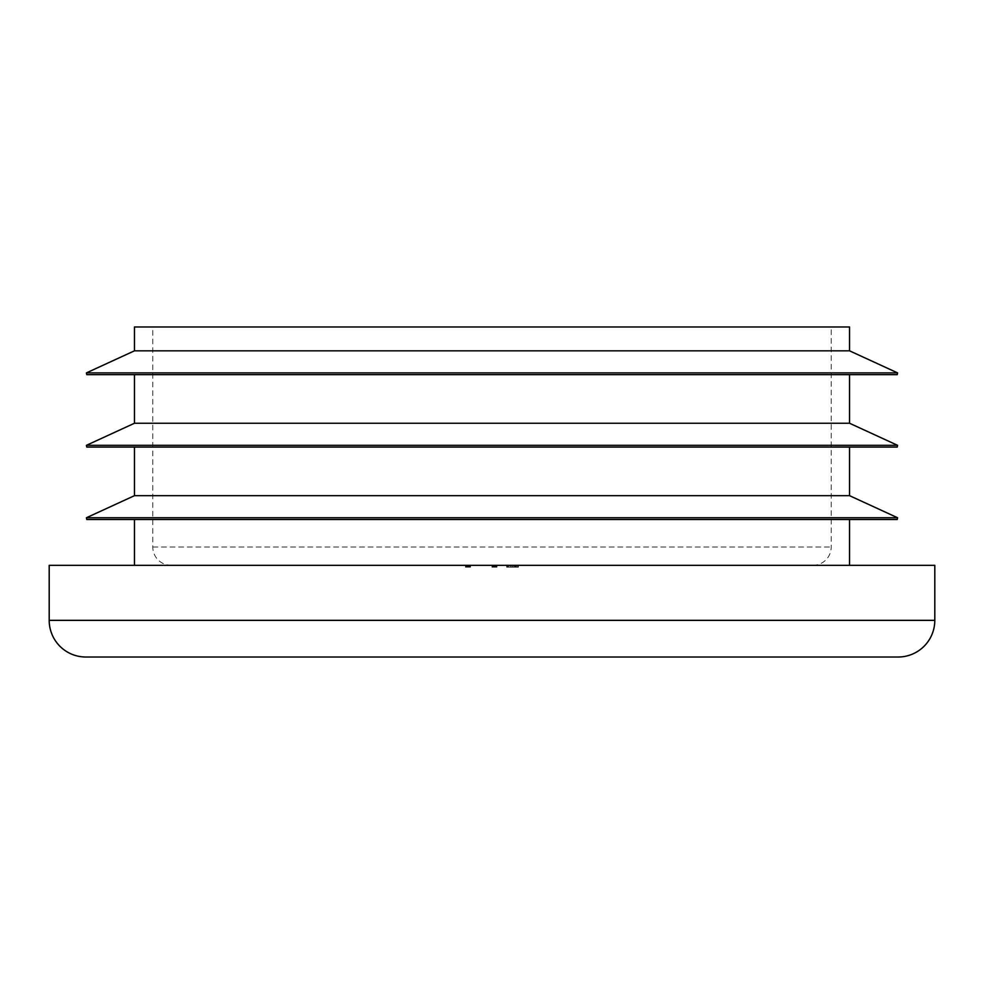 <?xml version="1.0" encoding="UTF-8"?>
<svg xmlns="http://www.w3.org/2000/svg" width="984" height="984" viewBox="0 0 984 984"><rect width="100%" height="100%" fill="white"/><g stroke="black" fill="none" stroke-linecap="round" stroke-linejoin="round"><path stroke-width="0.74" stroke-dasharray="4.92 3.69" d="M171.13 565.345L812.87 565.345L171.13 565.345A18.339 18.339 0 0 1 152.791 547.006L152.791 326.983L831.209 326.983L152.791 326.983M812.87 565.345A18.339 18.339 0 0 0 831.209 547.006L831.209 326.983M897.211 374.658L86.789 374.658M134.464 350.821L849.536 350.821M897.211 447.08L86.789 447.08M134.464 423.243L849.536 423.243M897.211 519.503L86.789 519.503M134.464 495.665L849.536 495.665M134.464 565.345L849.536 565.345L134.464 565.345M134.464 519.503L849.536 519.503L134.464 519.503M134.464 447.08L849.536 447.08L134.464 447.08M134.464 374.658L849.536 374.658L134.464 374.658M469.602 567.178L466.699 567.178L466.699 565.345L470.549 565.345L465.58 565.345L466.699 565.345L466.699 567.178L470.549 567.178L470.549 565.345L465.457 565.345L470.549 565.345L469.294 565.345L470.549 565.345L470.549 567.178L469.602 567.178L469.602 565.345M495.432 567.178L492 567.178L492 565.345L496.981 565.345L491.938 565.345L496.981 565.345L491.938 565.345L495.604 565.345L492 565.345L495.604 565.345L492 565.345L495.604 565.345L492 565.345L495.604 565.345L492 565.345L495.173 565.345L492 565.345L495.173 565.345L492 565.345L492 567.178L496.846 567.178L496.846 565.345L496.846 567.178L496.354 565.345L496.354 567.178L494.866 567.178L494.866 565.345L491.938 565.345L495.604 565.345L494.915 565.345L494.866 567.178L494.362 565.345L494.362 567.178L492 567.178L492 565.345L492.615 567.178L492.615 565.345L492.615 567.178L491.938 567.178L491.938 565.345L491.938 567.178L493.784 567.178L493.784 565.345L492.369 565.345L495.173 565.345L492.369 565.345L493.759 565.345L493.759 567.178L495.604 567.178L495.604 565.345L495.604 567.178L494.891 567.178L494.891 565.345L495.542 567.178L495.542 565.345L495.542 567.178L492 567.178L495.542 567.178L495.542 565.345L494.903 567.178L495.604 567.178L492.369 567.178L495.173 567.178L493.784 567.178L493.784 565.345L493.784 567.178L492 567.178L492 565.345L492 567.178L494.472 567.178L494.472 565.345L494.472 567.178L495.173 567.178L495.173 565.345L494.116 565.345L495.173 565.345L495.173 567.178L494.239 567.178L494.239 565.345L494.239 567.178L492 567.178L492 565.345L492 567.178L495.542 567.178L495.542 565.345L494.903 567.178L494.903 565.345L494.915 567.178L495.604 567.178L495.604 565.345L495.604 567.178L492 567.178L492 565.345L492 567.178L495.173 567.178L495.173 565.345L495.173 567.178L492 567.178L492 565.345L492 567.178L495.542 567.178L495.432 565.345M517.793 565.345L506.674 565.345L517.793 565.345L517.793 567.178L518.236 565.345M467.191 565.345L469.307 565.345L465.457 565.345L469.294 565.345L467.191 565.345L467.191 567.178L467.191 565.345L467.191 567.178L467.191 565.345L467.191 567.178L469.307 567.178L467.191 567.178L467.191 565.345M934.8 565.345L49.2 565.345M849.536 326.983L134.464 326.983M518.236 567.178L518.396 565.345L518.396 567.178L510.647 567.178L510.647 565.345L510.647 567.178L509.527 567.178L509.527 565.345M509.527 567.178L508.556 567.178L508.556 565.345M508.556 567.178L507.191 567.178L507.191 565.345M507.191 567.178L506.674 565.345L506.674 567.178L507.596 567.178L507.596 565.345L507.596 567.178L508.482 567.178L508.482 565.345M508.482 567.178L517.473 567.178L517.473 565.345L517.473 567.178L516.575 567.178L516.575 565.345M516.575 567.178L514.423 567.178L514.423 565.345L514.423 567.178L507.596 567.178L507.596 565.345L507.596 567.178L513.008 567.178L513.008 565.345M513.008 567.178L514.509 567.178L514.509 565.345M514.509 567.178L515.554 567.178L515.554 565.345M515.554 567.178L516.182 565.345M516.182 567.178L516.391 565.345L516.391 567.178L515.186 567.178L515.186 565.345L515.062 567.178L515.062 565.345M515.062 567.178L514.681 565.345M514.681 567.178L514.054 565.345M514.054 567.178L512.123 567.178L512.123 565.345L512.123 567.178L510.93 567.178L510.93 565.345L510.93 567.178L506.674 567.178L506.674 565.345L506.674 567.178L516.379 567.178L516.379 565.345M516.379 567.178L517.793 567.178M469.245 567.178L469.245 565.345M465.986 567.178L470.426 567.178L465.457 567.178L470.426 567.178L465.457 567.178L470.057 567.178L470.057 565.345L469.307 565.345L470.057 565.345L470.057 567.178L469.307 567.178L469.307 565.345L468.507 565.345L469.319 565.345L469.294 567.178L468.286 567.178L468.286 565.345L468.286 567.178L466.994 567.178L466.994 565.345L468.003 565.345L465.949 565.345L466.982 565.345L466.957 567.178L465.986 567.178L465.986 565.345M470.549 567.178L465.457 567.178L468.003 567.178L468.027 565.345L468.003 567.178L465.949 567.178L465.949 565.345L465.949 567.178L468.003 567.178L468.003 565.345L468.003 567.178L469.319 567.178L469.307 565.345L469.319 567.178L470.549 567.178L470.549 565.345L470.549 567.178L468.507 567.178L468.507 565.345L468.507 567.178L469.294 567.178L469.307 565.345L469.294 567.178L470.549 567.178L470.549 565.345M467.449 567.178L467.449 565.345L467.449 567.178M467.941 567.178L467.941 565.345L467.941 567.178M465.457 567.178L465.457 565.345M466.367 567.178L466.367 565.345M494.755 567.178L491.938 567.178L493.784 567.178L492.369 567.178L492.369 565.345L492.369 567.178L495.173 567.178L492 567.178L492 565.345L492 567.178L495.173 567.178L495.173 565.345L495.173 567.178L492 567.178L492 565.345L492 567.178L495.604 567.178L494.755 567.178L494.755 565.345M469.934 567.178L469.934 565.345L469.934 567.178M470.426 567.178L470.426 565.345L470.426 567.178M465.58 567.178L465.58 565.345L465.58 567.178L465.58 565.345L465.58 567.178L466.699 567.178L466.699 565.345L466.699 567.178L465.58 567.178M495.604 567.178L491.938 567.178L495.604 567.178L495.604 565.345M496.981 567.178L496.981 565.345L496.981 567.178L496.981 565.345L496.981 567.178L492 567.178L492 565.345L492 567.178L492 565.345L492 567.178L496.981 567.178M494.854 567.178L494.854 565.345L494.841 567.178L494.116 567.178L494.841 567.178M493.759 567.178L493.759 565.345L493.808 567.178M492.369 567.178L492.369 565.345M493.119 567.178L493.119 565.345M492.923 567.178L492.923 565.345M491.938 567.178L491.938 565.345M493.685 567.178L493.685 565.345L493.673 567.178M494.116 567.178L494.116 565.345L494.116 567.178M495.173 567.178L495.173 565.345M465.666 567.178L465.666 565.345L465.666 567.178M466.982 567.178L466.982 565.345L466.982 567.178M466.933 567.178L466.883 565.345M470.057 567.178L470.057 565.345M468.298 567.178L468.298 565.345M467.88 567.178L467.88 565.345M467.019 567.178L467.019 565.345M466.219 567.178L466.219 565.345M465.949 567.178L465.949 565.345M469.294 567.178L469.294 565.345M152.791 547.006L831.209 547.006L152.791 547.006M897.592 372.899L86.407 372.899M897.592 445.334L86.407 445.334M897.592 517.756L86.407 517.756M934.8 620.351L49.2 620.351M506.674 567.178L506.674 565.345M513.217 567.178L513.217 565.345M493.279 567.178L493.279 565.345L493.279 567.178M493.919 567.178L493.919 565.345L493.919 567.178M493.378 567.178L493.378 565.345M493.488 567.178L493.488 565.345"/><path stroke-width="1.48" d="M849.536 350.821L134.464 350.821L134.464 326.983L849.536 326.983L849.536 350.821L897.592 372.899L897.211 374.658L86.789 374.658L86.407 372.899L897.592 372.899M492 447.08L897.211 447.08L897.592 445.334L86.407 445.334L86.789 447.08L492 447.08M849.536 374.658L849.536 423.243L134.464 423.243L134.464 374.658M492 519.503L897.211 519.503L897.592 517.756L86.407 517.756L86.789 519.503L492 519.503M849.536 447.08L849.536 495.665L134.464 495.665L134.464 447.08M49.2 620.351L934.8 620.351L934.8 565.345L49.2 565.345L49.2 620.351A36.666 36.666 0 0 0 85.866 657.017L898.134 657.017L85.866 657.017M934.8 620.351A36.666 36.666 0 0 1 898.134 657.017M849.536 565.345L849.536 519.503M134.464 565.345L134.464 519.503M849.536 423.243L897.592 445.334M849.536 495.665L897.592 517.756M134.464 495.665L86.407 517.756M134.464 423.243L86.407 445.334M134.464 350.821L86.407 372.899"/></g></svg>
